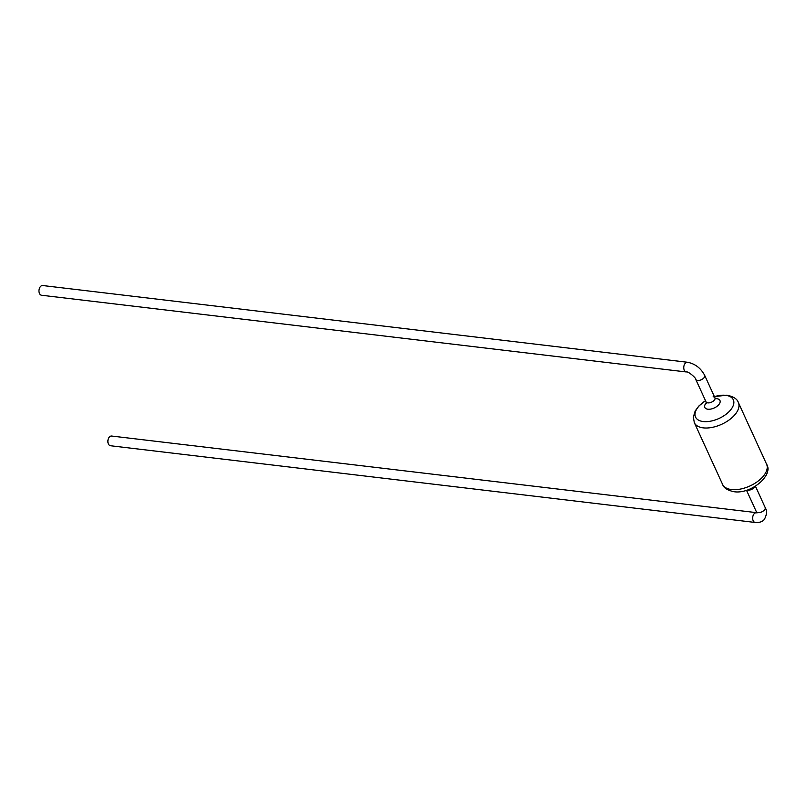 <?xml version="1.0" encoding="UTF-8"?>
<svg xmlns="http://www.w3.org/2000/svg" width="808" height="808" viewBox="0 0 808 808"><rect width="100%" height="100%" fill="white"/><g stroke="black" fill="none" stroke-linecap="round" stroke-linejoin="round"><path stroke-width="1.21" d="M713.131 396.718A4.888 2.596 155.4 0 1 714.928 397.768A4.888 2.596 155.4 0 1 713.05 401.293A4.888 2.596 155.4 0 1 707.838 402.879A4.888 2.596 155.4 0 1 706.04 401.839L695.769 379.417A4.888 2.596 155.4 0 0 697.577 380.467A4.888 2.596 155.4 0 0 703.95 377.821A4.888 2.596 155.4 0 0 704.667 375.346C700.768 368.074 695.042 363.711 687.487 362.257A4.888 3.121 96.8 0 0 685.184 363.337A4.888 3.121 96.8 0 0 683.81 368.569A4.888 3.121 96.8 0 0 686.325 371.963L41.551 295.243A4.888 3.121 96.8 0 1 39.026 291.85A4.888 3.121 96.8 0 1 40.4 286.618A4.888 3.121 96.8 0 1 42.703 285.527L687.487 362.257M747.804 490.173A4.888 2.596 155.4 0 1 747.218 490.052A4.888 2.596 155.4 0 0 747.804 490.173A4.888 2.596 155.4 0 0 754.803 486.578A4.888 2.596 155.4 0 1 747.804 490.173M755.419 486.214L765.156 507.474C767.145 510.767 766.883 514.726 764.368 519.372C762.469 521.736 759.419 522.776 755.238 522.473L110.454 445.743A4.888 3.121 -83.2 0 1 107.939 442.35A4.888 3.121 -83.2 0 1 109.312 437.128A4.888 3.121 -83.2 0 1 111.615 436.037L757.288 512.747M715.646 398.879L714.928 397.768A4.888 2.596 155.4 0 1 713.05 401.293A4.888 2.596 155.4 0 1 707.838 402.879A4.888 2.596 155.4 0 1 706.04 401.839L706.232 403.414L706.808 402.596M715.575 398.657A8.332 4.424 155.4 0 1 716.898 398.708A8.332 4.424 155.4 0 1 718.746 404.717A8.332 4.424 155.4 0 1 707.879 409.222A8.332 4.424 155.4 0 1 706.293 402.909M714.423 396.657A20.766 11.019 155.4 0 1 725.665 395.334A20.766 11.019 155.4 0 1 730.291 410.323A20.766 11.019 155.4 0 1 703.202 421.534A20.766 11.019 155.4 0 1 705.535 400.728M714.403 396.607L726.917 395.173C733.472 396.556 737.28 399.011 738.35 402.525A24.21 12.847 155.4 0 1 729.069 420.009A24.21 12.847 155.4 0 1 703.253 427.866A24.21 12.847 155.4 0 1 694.335 422.675L722.574 484.366A24.21 12.847 155.4 0 0 731.492 489.557A24.21 12.847 155.4 0 0 757.308 481.699A24.21 12.847 155.4 0 0 766.6 464.216C773.852 475.003 751.258 494.405 734.018 491.719C727.493 490.355 723.685 487.901 722.574 484.366M765.156 507.474A4.888 2.596 155.4 0 1 764.449 509.959A4.888 2.596 155.4 0 1 758.066 512.595A4.888 2.596 155.4 0 1 756.268 511.545L756.945 513.009M755.238 522.473A4.888 3.121 -83.2 0 1 752.723 519.079A4.888 3.121 -83.2 0 1 754.086 513.848A4.888 3.121 -83.2 0 1 756.389 512.757M738.35 402.525L766.6 464.216M705.505 400.677L698.779 406.071L695.153 411.019L693.335 417.17L694.335 422.675M746.531 490.284L756.268 511.545M714.928 397.768L704.667 375.346M686.325 371.963C688.153 371.003 696.688 378.609 695.769 379.417"/></g></svg>
